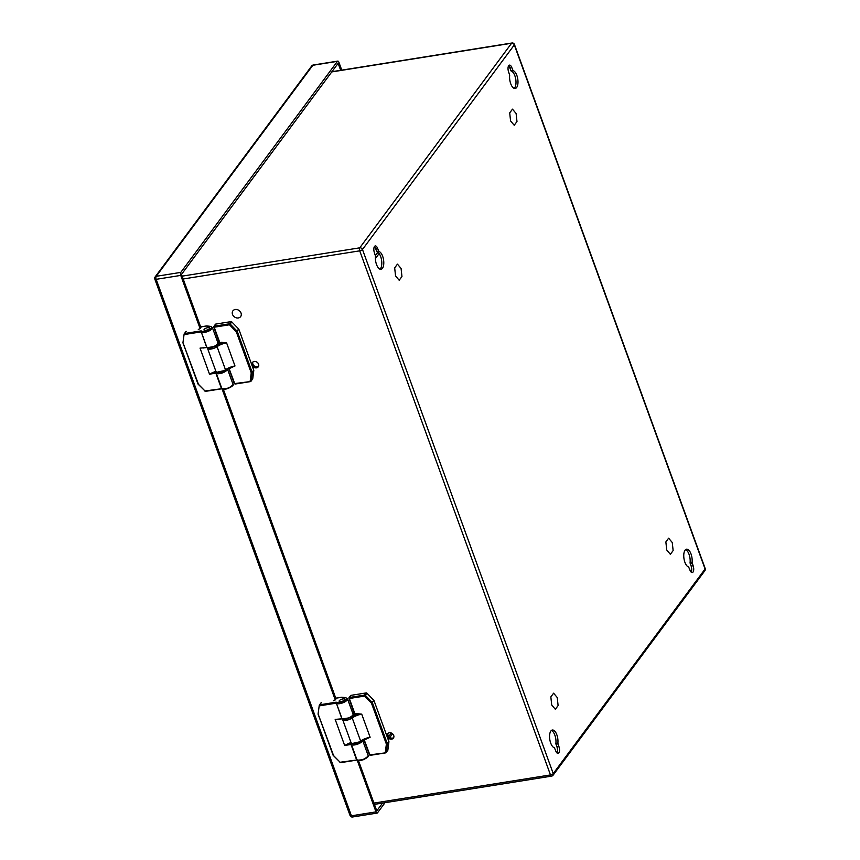 <?xml version="1.0" encoding="UTF-8"?>
<svg xmlns="http://www.w3.org/2000/svg" width="860" height="860" viewBox="0 0 860 860"><rect width="100%" height="100%" fill="white"/><g stroke="black" fill="none" stroke-linecap="round" stroke-linejoin="round"><path stroke-width="1.29" d="M232.458 385.334L228.126 388.473L222.815 388.849M209.421 328.574A2.967 1.064 -20 0 0 209.582 327.983A2.967 1.064 -20 0 0 206.432 327.993A2.967 1.064 -20 0 0 204.003 330.014A2.967 1.064 -20 0 0 206.454 330.208A2.967 1.064 -20 0 0 209.421 328.574A2.935 1.043 160 0 1 206.464 330.197A2.935 1.043 160 0 1 204.035 329.993A2.935 1.043 160 0 1 206.432 328.015A2.935 1.043 160 0 1 209.55 327.993A2.935 1.043 160 0 1 209.388 328.584M204.766 391.02L221.622 388.72M184.148 334.164L184.169 333.959A0.752 0.613 36.6 0 1 184.631 333.508L184.62 334.508L200.842 331.928L200.864 330.917L184.631 333.508L186.222 331.358M207.066 326.305L210.13 326.456C215.591 327.058 204.013 333.336 201.713 331.014L200.864 330.917M183.062 342.914L198.284 383.85L182.933 342.828L184.126 334.056L185.868 331.573M221.88 388.677L205.002 390.977L197.983 384.022L182.965 342.678M222.729 388.774L221.385 388.365L215.86 373.175L209.517 374.186L212.28 372.745A6.772 2.419 -20 0 0 215.796 371.036M209.517 374.186L200.036 348.117L206.744 347.504L201.272 331.971A0.752 0.688 -45.8 0 1 201.713 331.014M217.429 341.442L218.87 341.216M215.806 324.069A0.752 0.613 -143.4 0 0 215.441 324.274L213.85 326.424A0.752 0.613 36.6 0 1 214.204 326.209L215.806 324.069L231.06 321.629L229.47 323.779L214.204 326.209L213.785 326.983A0.752 0.613 36.6 0 1 213.85 326.424L219.784 342.56L214.194 327.219L229.459 324.779L229.47 323.779A0.752 0.613 36.6 0 1 230.19 324.037L229.459 324.779L236.339 331.885L251.238 372.821L253.754 370.23L238.854 329.294A0.752 0.613 -143.4 0 0 238.672 329.004L231.781 321.898A0.752 0.613 -143.4 0 0 231.06 321.629M252.399 379.314A0.752 0.613 -143.4 0 0 252.711 378.905L253.786 370.531A0.752 0.613 -143.4 0 0 253.754 370.23M219.354 342.549L218.945 343.086L219.762 343.57L219.784 342.56L221.407 342.301L226.588 342.871L221.385 343.312L216.333 345.946L217.075 346.655A9.396 3.354 160 0 1 226.588 342.871L234.995 365.973L225.223 370.37L234.995 365.973A9.396 3.354 -20 0 0 225.481 369.757L217.075 346.655A5.923 2.118 160 0 1 211.302 348.999A5.923 2.118 160 0 1 207.529 348.343L215.946 371.445A5.923 2.118 -20 0 0 219.708 372.1A5.923 2.118 -20 0 0 225.481 369.757L225.417 370.327C221.267 372.896 218.107 373.272 215.946 371.445M228.857 368.381L234.339 383.625L250.389 381.55M253.786 370.531L252.195 372.681L251.109 381.044A0.752 0.613 36.6 0 1 250.647 381.507L234.737 383.657L228.996 368.316M231.781 321.898L230.19 324.037L237.07 331.143A0.752 0.613 36.6 0 1 237.263 331.433L252.163 372.369A0.752 0.613 36.6 0 1 252.195 372.681L251.238 372.821L250.152 381.195L252.711 378.905M238.854 329.294L236.339 331.885L238.672 329.004M221.407 342.301L221.385 343.312L219.762 343.57M367.596 756.628L363.264 759.756L357.954 760.132M344.559 699.868A2.967 1.064 -20 0 0 344.72 699.266A2.967 1.064 -20 0 0 341.57 699.288A2.967 1.064 -20 0 0 339.141 701.298A2.967 1.064 -20 0 0 341.592 701.502A2.967 1.064 -20 0 0 344.559 699.868A2.935 1.043 160 0 1 341.603 701.48A2.935 1.043 160 0 1 339.173 701.287A2.935 1.043 160 0 1 341.57 699.298A2.935 1.043 160 0 1 344.688 699.277A2.935 1.043 160 0 1 344.527 699.868M339.904 762.304L356.76 760.004M319.286 705.458L319.307 705.243A0.752 0.613 36.6 0 1 319.769 704.791L319.759 705.802L335.981 703.211L336.002 702.212L319.769 704.791L321.361 702.652M342.205 697.6L345.269 697.739C350.729 698.352 339.152 704.62 336.851 702.308L336.002 702.212M318.189 714.198L333.411 755.134L318.06 714.112L319.264 705.351L321.006 702.856M357.018 759.961L340.141 762.261L333.142 755.317L318.103 713.961M357.867 760.057L356.524 759.649L350.998 744.47L344.656 745.48L347.418 744.04A6.772 2.419 -20 0 0 350.934 742.33M344.656 745.48L335.174 719.401L341.882 718.799L336.41 703.265A0.752 0.688 -45.8 0 1 336.851 702.308M352.568 712.725L354.008 712.499M350.944 695.353A0.752 0.613 -143.4 0 0 350.579 695.568L348.988 697.707A0.752 0.613 36.6 0 1 349.343 697.503L350.944 695.353L366.199 692.923L364.608 695.063L349.343 697.503L348.923 698.266A0.752 0.613 36.6 0 1 348.988 697.707L354.922 713.854L349.332 698.503L364.597 696.073L364.608 695.063A0.752 0.613 36.6 0 1 365.328 695.332L364.597 696.073L371.477 703.179L386.377 744.115L388.892 741.513L373.992 700.577A0.752 0.613 -143.4 0 0 373.81 700.287L366.919 693.182A0.752 0.613 -143.4 0 0 366.199 692.923M387.537 750.608A0.752 0.613 -143.4 0 0 387.849 750.189L388.924 741.825A0.752 0.613 -143.4 0 0 388.892 741.513M354.492 713.832L354.083 714.38L354.9 714.853L354.922 713.854L356.545 713.596L361.727 714.165L356.524 714.596L351.471 717.24L352.213 717.939A9.396 3.354 160 0 1 361.727 714.165L370.133 737.267L360.362 741.664L370.133 737.267A9.396 3.354 -20 0 0 360.619 741.04L352.213 717.939A5.923 2.118 160 0 1 346.44 720.282A5.923 2.118 160 0 1 342.667 719.637L351.084 742.739A5.923 2.118 -20 0 0 354.847 743.384A5.923 2.118 -20 0 0 360.619 741.04L360.555 741.61C356.406 744.179 353.245 744.556 351.084 742.739M363.995 739.675L369.477 754.919L385.527 752.844M388.924 741.825L387.333 743.964L386.248 752.339A0.752 0.613 36.6 0 1 385.785 752.801L369.875 754.94L364.135 739.611M366.919 693.182L365.328 695.332L372.208 702.437A0.752 0.613 36.6 0 1 372.401 702.727L387.301 743.663A0.752 0.613 36.6 0 1 387.333 743.964L386.377 744.115L385.291 752.478L387.849 750.189M373.992 700.577L371.477 703.179L373.81 700.287M356.545 713.596L356.524 714.596L354.9 714.853M223.321 389.247L336.023 698.89L335.26 699.922L221.998 388.741M340.678 70.305L338.141 63.328L181.514 274.372L200.885 327.596L200.122 328.627L180.75 275.404L156.165 279.328L351.417 815.807L376.013 811.883L357.137 760.025M382.55 803.079L376.777 810.862L358.459 760.541M376.013 811.883A2.257 1 80.9 0 0 377.131 813.076A2.257 1 80.9 0 0 377.497 812.829L385.033 802.681M337.786 61.103A2.257 1 80.9 0 0 337.421 61.35L312.836 65.274A2.257 1 -99.1 0 1 313.201 65.027L337.786 61.103A2.257 1 80.9 0 1 338.915 62.307L341.764 70.133M313.201 65.027A2.257 2.257 0 0 0 311.75 65.908A2.257 1.849 36.6 0 1 312.836 65.274L156.208 276.318L180.793 272.394L337.421 61.35M180.793 272.394A2.257 1 80.9 0 0 180.75 275.404M200.122 328.627L198.284 329.444M335.26 699.922L333.422 700.739M232.512 314.405A4.816 3.956 36.6 0 1 232.909 310.858A4.816 3.956 36.6 0 1 239.134 310.557A4.816 3.956 36.6 0 1 240.639 316.598A4.816 3.956 36.6 0 1 236.317 317.834A4.816 3.956 36.6 0 1 232.512 314.405M516.978 121.54L514.205 125.259L510.571 120.938L509.7 112.886L512.474 109.156L516.107 113.488L516.978 121.54M673.133 550.583L670.37 554.313L666.736 549.981L665.866 541.929L668.629 538.199L672.262 542.531L673.133 550.583M558.108 705.566L555.345 709.296L551.712 704.963L550.841 696.912L553.603 693.192L557.237 697.514L558.108 705.566M380.529 268.546A6.407 2.849 80.9 0 0 379.754 269.072M401.953 276.522L399.18 280.252L395.546 275.92L394.675 267.868L397.449 264.138L401.082 268.471L401.953 276.522M375.444 255.549L377.873 252.27M375.39 258.58L379.12 253.549M692.063 562.386A9.019 4.01 -99.1 0 0 690.752 553.281A9.019 4.01 -99.1 0 0 686.538 549.207A9.019 4.01 -99.1 0 0 683.883 557.936A9.019 4.01 -99.1 0 0 688.645 566.998L689.935 570.072A4.698 2.085 -99.1 0 0 692.268 572.556A4.698 2.085 -99.1 0 0 693.128 565.762L692.063 562.386L690.075 562.698A9.019 4.01 -99.1 0 0 685.592 549.648M377.615 248.422A4.698 2.085 -99.1 0 0 375.283 245.939A4.698 2.085 -99.1 0 0 374.423 252.732L375.487 256.108A9.019 4.01 -99.1 0 0 376.798 265.213A9.019 4.01 -99.1 0 0 381.012 269.287A9.019 4.01 -99.1 0 0 383.657 260.558A9.019 4.01 -99.1 0 0 378.905 251.496L377.615 248.422L375.627 248.744L376.916 251.819A9.019 4.01 -99.1 0 1 381.507 259.741A9.019 4.01 -99.1 0 1 379.969 269.169M511.818 67.607A4.698 2.085 -99.1 0 0 509.475 65.123A4.698 2.085 -99.1 0 0 508.615 71.918L509.679 75.293A9.019 4.01 -99.1 0 0 510.99 84.398A9.019 4.01 -99.1 0 0 515.204 88.472A9.019 4.01 -99.1 0 0 517.86 79.743A9.019 4.01 -99.1 0 0 513.097 70.681L511.818 67.607L509.819 67.929L511.109 71.004A9.019 4.01 -99.1 0 1 515.699 78.927A9.019 4.01 -99.1 0 1 514.162 88.354M557.871 743.201A9.019 4.01 -99.1 0 0 556.56 734.096A9.019 4.01 -99.1 0 0 552.346 730.022A9.019 4.01 -99.1 0 0 549.69 738.751A9.019 4.01 -99.1 0 0 554.442 747.813L555.732 750.887A4.698 2.085 -99.1 0 0 558.075 753.371A4.698 2.085 -99.1 0 0 558.925 746.577L557.871 743.201L555.883 743.513L556.936 746.899A4.698 2.085 -99.1 0 1 556.99 752.951M374.379 246.669A4.698 2.085 -99.1 0 1 375.627 248.744M508.572 65.855A4.698 2.085 -99.1 0 1 509.819 67.929M693.128 565.762L691.139 566.084A4.698 2.085 -99.1 0 1 691.182 572.136M691.139 566.084L690.075 562.698M551.389 730.462A9.019 4.01 -99.1 0 1 555.883 743.513M391.332 733.021L388.698 736.558M389.333 732.763A3.633 2.978 -143.4 0 0 387.581 733.784A3.633 2.978 -143.4 0 0 388.72 738.342A3.633 2.978 -143.4 0 0 393.418 738.116A3.633 2.978 -143.4 0 0 393.138 734.408A3.633 2.978 -143.4 0 0 389.333 732.763M254.195 361.469A3.633 2.978 -143.4 0 0 252.442 362.49A3.633 2.978 -143.4 0 0 253.582 367.059A3.633 2.978 -143.4 0 0 258.279 366.822A3.633 2.978 -143.4 0 0 258 363.113A3.633 2.978 -143.4 0 0 254.195 361.469M392.536 733.763L389.763 737.504M393.729 737.547A3.633 2.978 36.6 0 1 392.418 738.106A3.633 2.978 36.6 0 1 388.87 736.751A3.633 2.978 36.6 0 1 388.032 733.322M258.591 366.252A3.633 2.978 36.6 0 1 257.28 366.812A3.633 2.978 36.6 0 1 253.732 365.468A3.633 2.978 36.6 0 1 252.894 362.028M690.526 571.33L691.547 571.158M200.638 326.94L206.422 326.015M227.481 369.058L232.909 383.979A6.02 2.15 160 0 1 228.47 387.871A6.02 2.15 160 0 1 221.805 388.408L216.279 373.229L216.72 372.272L212.28 372.745M212.366 327.542L217.892 342.731A6.02 2.15 -20 0 1 213.452 346.623A6.02 2.15 -20 0 1 206.798 347.15L201.272 331.971A6.02 2.15 -20 0 0 207.926 331.444A6.02 2.15 -20 0 0 212.366 327.542L210.463 326.359A0.752 0.57 96.7 0 0 210.13 326.456M222.106 388.741L205.379 391.375L198.047 383.893M225.535 370.09L223.987 371.133L216.72 372.272M200.036 348.117L207.712 347.515M227.427 369.09A6.02 2.15 160 0 1 222.568 372.842A6.02 2.15 160 0 1 216.279 373.229L215.871 372.176M203.272 347.999L206.604 347.462M207.798 347.59L214.978 346.387L217.451 344.086M217.15 372.187L225.223 370.37M213.871 327.219L219.311 342.882A0.752 0.613 36.6 0 1 218.945 343.086M216.333 345.946L208.948 348.053M229.136 368.263L230.77 368.048M335.776 698.223L341.56 697.309M362.619 740.352L368.048 755.274A6.02 2.15 160 0 1 363.608 759.165A6.02 2.15 160 0 1 356.943 759.702L351.417 744.513L351.858 743.556L347.418 744.04M347.504 698.836L353.03 714.015A6.02 2.15 -20 0 1 348.59 717.907A6.02 2.15 -20 0 1 341.936 718.444L336.41 703.265A6.02 2.15 -20 0 0 343.065 702.727A6.02 2.15 -20 0 0 347.504 698.836L345.602 697.654A0.752 0.57 96.7 0 0 345.269 697.739M357.244 760.036L340.517 762.659L333.185 755.188M357.534 743.158L351.858 743.556M335.174 719.401L342.85 718.809M362.565 740.374A6.02 2.15 160 0 1 357.706 744.126A6.02 2.15 160 0 1 351.417 744.513L351.009 743.459M338.41 719.283L341.742 718.756M342.936 718.885L350.117 717.67L352.589 715.37M352.288 743.481L360.362 741.664M349.01 698.503L354.449 714.165A0.752 0.613 36.6 0 1 354.083 714.38M351.471 717.24L344.086 719.347M364.274 739.546L365.909 739.331M156.165 279.328A2.257 1 -99.1 0 1 156.208 276.318A2.257 1.849 36.6 0 0 155.112 276.952A2.257 2.257 0 0 0 154.811 279.07A2.257 0.806 -20 0 0 156.165 279.328M351.417 815.807A2.257 0.806 160 0 1 350.074 815.549A2.257 2.257 0 0 0 352.546 817A2.257 1 -99.1 0 1 351.417 815.807M182.148 276.146L359.76 247.83L511.592 43.247A2.257 1.849 36.6 0 1 514.312 44.913L362.479 249.486L553.238 773.581L705.071 569.008L514.312 44.913A2.257 0.806 -20 0 0 514.441 44.451L705.189 568.546A2.257 0.806 -20 0 1 705.071 569.008A2.257 1.849 36.6 0 1 704.888 570.664L553.055 775.247A2.257 1.849 36.6 0 0 553.238 773.581A2.257 0.806 -20 0 1 550.475 774.935L359.716 250.84L183.191 278.984M373.939 803.079L550.475 774.935A2.257 1 80.9 0 0 551.593 776.129A2.257 2.257 0 0 0 553.055 775.247M514.441 44.451A2.257 2.257 0 0 0 511.958 43A2.257 1 -99.1 0 0 511.592 43.247L331.767 71.918M378.594 251.109L376.605 251.421M378.905 251.496L376.916 251.819M512.786 70.294L510.797 70.606M513.097 70.681L511.109 71.004M692.149 563.085L690.161 563.397M557.957 743.9L555.968 744.212M558.925 746.577L556.936 746.899M359.716 250.84A2.257 0.806 -20 0 0 362.479 249.486A2.257 1.849 36.6 0 0 359.76 247.83A2.257 1 80.9 0 0 359.716 250.84M232.909 383.979C235.812 385.42 223.75 391.418 221.966 388.656M210.463 326.359L206.679 325.918M206.604 325.929L200.617 326.875M217.892 342.731C220.794 344.172 208.733 350.16 206.948 347.397M228.771 368.424L234.285 383.56L235.113 384.054L250.529 381.593L252.603 379.152M207.453 347.741L207.529 348.343M368.048 755.274C370.95 756.714 358.889 762.702 357.104 759.939M345.602 697.654L341.818 697.213M341.742 697.213L335.755 698.169M353.03 714.015C355.933 715.455 343.871 721.454 342.087 718.691M363.909 739.707L369.424 754.854L370.252 755.338L385.667 752.876L387.742 750.436M342.592 719.035L342.667 719.637M154.811 279.07L350.074 815.549M352.546 817L377.131 813.076M311.75 65.908L155.112 276.952M374.412 804.38L551.593 776.129M704.888 570.664A2.257 2.257 0 0 0 705.189 568.546M331.928 71.703L511.958 43"/></g></svg>
